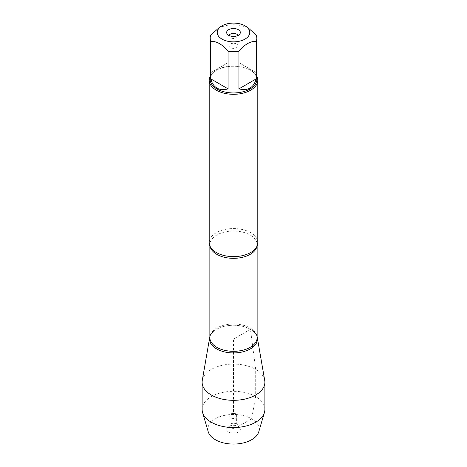 <?xml version="1.0" encoding="UTF-8"?>
<svg xmlns="http://www.w3.org/2000/svg" width="467" height="467" viewBox="0 0 467 467"><rect width="100%" height="100%" fill="white"/><g stroke="black" fill="none" stroke-linecap="round" stroke-linejoin="round"><path stroke-width="0.35" stroke-dasharray="2.33 1.75" d="M247.557 27.319L238.929 25.154A23.327 13.467 0 0 0 228.071 25.154L219.443 27.319M210.173 79.489A23.327 13.467 180 0 1 217.003 69.962A23.327 13.467 180 0 1 249.997 69.962L249.997 69.962A23.327 13.467 180 0 1 256.827 79.489M228.071 25.154L228.071 62.666L210.815 72.63L210.815 35.113M256.185 35.113L256.185 72.63L238.929 62.666L238.929 25.154M257.796 242.595A24.296 14.028 0 0 0 250.68 232.671A24.296 14.028 0 0 0 224.201 229.636A24.296 14.028 0 0 0 209.204 242.595M250.44 329.305A23.957 13.829 180 0 1 256.564 335.347A23.957 13.829 180 0 1 257.136 336.83A23.957 13.829 0 0 0 250.44 329.305A23.957 13.829 0 0 0 226.174 325.919A23.957 13.829 0 0 0 209.864 336.83A23.957 13.829 180 0 1 210.436 335.347A23.957 13.829 180 0 1 250.44 329.305M210.173 76.355A24.296 14.028 180 0 1 216.32 70.359A24.296 14.028 180 0 1 250.68 70.359L250.68 70.359A24.296 14.028 180 0 1 256.827 76.355M249.997 69.962L250.68 70.359L249.997 69.962M210.815 72.63L228.071 62.666M238.929 62.666L256.185 72.63M229.134 35.521A4.419 2.551 0 0 0 229.081 35.912A4.419 2.551 0 0 0 229.466 36.957A4.419 2.551 0 0 0 233.5 38.463A4.419 2.551 0 0 0 237.534 36.957A4.419 2.551 0 0 0 237.919 35.912A4.419 2.551 0 0 0 237.866 35.521M236.623 44.021A4.419 2.551 0 0 0 231.807 43.466A4.419 2.551 0 0 0 229.081 45.824A4.419 2.551 0 0 0 230.377 47.628A4.419 2.551 0 0 0 235.193 48.183A4.419 2.551 0 0 0 237.919 45.824A4.419 2.551 0 0 0 236.623 44.021M264.719 380.401A31.377 18.114 0 0 0 255.688 369.391A31.377 18.114 0 0 0 222.952 365.141A31.377 18.114 0 0 0 202.281 380.401M264.877 409.425A31.377 18.114 0 0 0 233.5 391.305A31.377 18.114 0 0 0 202.123 409.425M236.623 414.112A4.419 2.551 0 0 0 231.807 413.558A4.419 2.551 0 0 0 229.081 415.916A4.419 2.551 0 0 0 233.5 418.467A4.419 2.551 0 0 0 237.919 415.916A4.419 2.551 0 0 0 236.623 414.112M236.623 424.024A4.419 2.551 0 0 0 229.466 424.783A4.419 2.551 0 0 0 229.081 425.828A4.419 2.551 0 0 0 233.5 428.379A4.419 2.551 0 0 0 237.919 425.828A4.419 2.551 0 0 0 237.534 424.783A4.419 2.551 0 0 0 236.623 424.024M228.661 432.057A6.847 3.952 180 0 1 227.248 427.649A6.847 3.952 180 0 1 238.339 426.464A6.847 3.952 180 0 1 239.752 427.649A6.847 3.952 180 0 1 237.382 432.518A6.847 3.952 180 0 1 228.661 432.057M208.212 431.73A25.644 14.804 180 0 1 233.5 414.457A25.644 14.804 180 0 1 258.788 431.73M252.589 345.714L250.44 329.305L233.5 339.083L233.5 413.832L236.623 414.112L236.623 424.024L238.339 426.464L251.631 418.794L255.688 396.611L255.688 369.391L252.793 347.285M210.004 246.167A23.636 13.648 180 0 1 209.864 244.69A23.636 13.648 180 0 1 224.458 232.081A23.636 13.648 180 0 1 250.213 235.041A23.636 13.648 180 0 1 257.136 244.69A23.636 13.648 180 0 1 256.996 246.167M256.564 335.347L257.136 337.67A23.636 13.648 0 0 0 250.213 328.021A23.636 13.648 0 0 0 224.458 325.061A23.636 13.648 0 0 0 209.864 337.67L210.436 335.347M257.136 245.846L257.136 244.69L255.863 248.082M209.864 245.846L209.864 244.69L211.137 248.082M217.003 69.962L216.32 70.359M237.534 36.957L239.752 34.091M229.466 36.957L227.248 34.091M229.081 35.912L229.081 45.824M237.919 35.912L237.919 45.824M229.081 415.916L229.081 425.828M237.919 415.916L237.919 425.828M229.466 424.783L227.248 427.649M237.534 424.783L239.752 427.649"/><path stroke-width="0.7" d="M237.283 23.35A16.257 9.387 0 0 0 222.006 25.843A16.257 9.387 0 0 0 222.006 39.117A16.257 9.387 0 0 0 244.994 39.117A16.257 9.387 0 0 0 244.994 25.843A16.257 9.387 0 0 0 237.283 23.35M222.006 25.843L219.443 27.319L210.815 35.113A23.327 13.467 0 0 0 210.173 38.247A23.327 13.467 0 0 0 210.815 41.382C216.565 41.049 222.315 44.365 228.071 51.347A23.327 13.467 0 0 0 238.929 51.347C244.679 44.371 250.429 41.049 256.185 41.382A23.327 13.467 0 0 0 256.827 38.247A23.327 13.467 0 0 0 256.185 35.113L247.557 27.319L244.994 25.843M256.827 38.247L256.827 79.489A23.327 13.467 180 0 1 242.426 91.929A23.327 13.467 180 0 1 217.003 89.01A23.327 13.467 180 0 1 210.173 79.489L210.173 38.247M210.815 41.382L210.815 78.9C211.86 83.208 213.927 86.278 217.003 88.1C220.126 89.857 223.816 90.108 228.071 88.858L228.071 51.347M238.929 51.347L238.929 88.858C247.907 91.123 253.657 87.802 256.185 78.9L256.185 41.382M209.204 80.277L209.204 242.595A24.296 14.028 0 0 0 211.137 248.082A24.296 14.028 0 0 0 216.32 252.513A24.296 14.028 0 0 0 255.863 248.082A24.296 14.028 0 0 0 257.796 242.595L257.796 80.277A24.296 14.028 180 0 1 233.5 94.311A24.296 14.028 180 0 1 209.204 80.277A24.296 14.028 180 0 1 210.173 76.355M257.136 336.83A23.957 13.829 180 0 1 244.445 351.388A23.957 13.829 180 0 1 216.56 348.861A23.957 13.829 180 0 1 209.864 336.83A23.957 13.829 0 0 0 209.665 337.711A23.957 13.829 0 0 0 216.56 348.861A23.957 13.829 0 0 0 243.756 351.581A23.957 13.829 0 0 0 257.335 337.711A23.957 13.829 0 0 0 257.136 336.83M256.827 76.355A24.296 14.028 180 0 1 257.796 80.277M238.339 29.684A6.847 3.952 180 0 1 239.752 34.091A6.847 3.952 180 0 1 233.5 36.432A6.847 3.952 180 0 1 227.248 34.091A6.847 3.952 180 0 1 229.618 29.223A6.847 3.952 180 0 1 238.339 29.684M256.185 78.9L238.929 88.858M228.071 88.858L210.815 78.9M237.866 35.521A4.419 2.551 0 0 0 236.623 34.109A4.419 2.551 0 0 0 232.128 33.49A4.419 2.551 0 0 0 229.134 35.521M209.665 337.711L202.281 380.401A31.377 18.114 0 0 0 202.123 382.204A31.377 18.114 0 0 0 211.312 395.012A31.377 18.114 0 0 0 245.508 398.941A31.377 18.114 0 0 0 264.877 382.204A31.377 18.114 0 0 0 264.719 380.401L257.335 337.711M202.123 382.204L202.123 409.425A31.377 18.114 0 0 0 202.561 412.443A31.377 18.114 0 0 0 211.312 422.232A31.377 18.114 0 0 0 243.038 426.68A31.377 18.114 0 0 0 264.439 412.443A31.377 18.114 0 0 0 264.877 409.425L264.877 382.204M264.439 412.443L258.788 431.73A25.644 14.804 180 0 1 241.299 443.37A25.644 14.804 180 0 1 215.369 439.733A25.644 14.804 180 0 1 208.212 431.73L202.561 412.443M252.793 347.285L252.589 345.714M256.996 246.167A23.636 13.648 180 0 1 233.5 258.333A23.636 13.648 180 0 1 210.004 246.167M209.864 245.846L209.864 337.67A23.636 13.648 0 0 0 233.5 351.312A23.636 13.648 0 0 0 257.136 337.67L257.136 245.846"/></g></svg>
